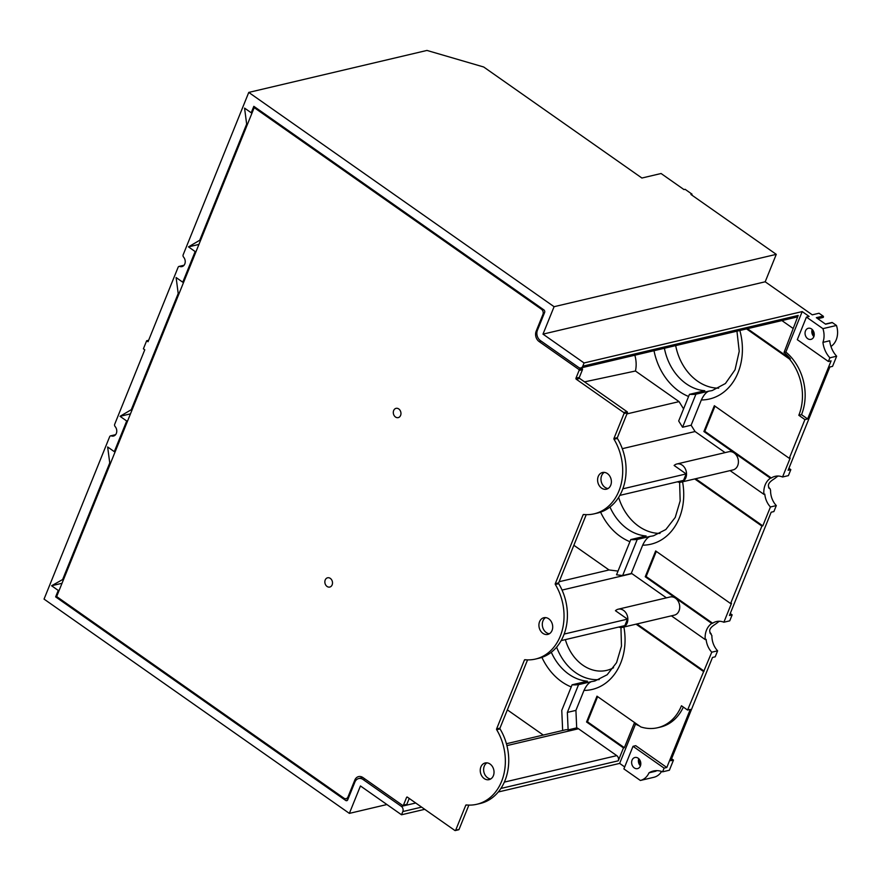 <?xml version="1.0" encoding="UTF-8"?>
<svg xmlns="http://www.w3.org/2000/svg" width="881" height="881" viewBox="0 0 881 881"><rect width="100%" height="100%" fill="white"/><g stroke="black" fill="none" stroke-linecap="round" stroke-linejoin="round"><path stroke-width="1.32" d="M692.048 194.194L690.924 194.459L776.271 254.356L554.083 306.698L248.761 92.417L426.966 50.437L483.702 67L641.908 178.028L661.08 173.513L683.986 189.58L685.11 189.316L692.048 194.194L691.717 195.009M640.443 765.831A5.715 4.526 76.7 0 1 638.769 758.706M823.008 317.479L817.788 318.702L822.854 317.49A0.76 0.606 -103.3 0 0 823.096 316.092L816.335 317.678L825.618 324.197L832.391 322.611A0.76 0.606 -103.3 0 0 831.95 322.512L825.409 324.054M812.194 329.472A5.715 4.526 -103.3 0 0 813.868 336.597M662.611 771.822L664.098 768.133L633.021 746.317L623.891 768.904L640.366 780.467A17.895 14.195 -103.3 0 0 649.011 772.824A22.84 18.127 76.7 0 1 653.35 771.018A22.84 18.127 76.7 0 1 662.611 771.822L669.384 770.225L673.48 760.083L670.771 760.721L712.498 657.446L715.207 656.808L717.619 650.817A18.083 14.349 76.7 0 1 711.892 635.575L710.46 633.527M709.943 632.943L711.165 633.857C708.357 630.994 709.623 627.867 714.954 624.486L716.936 623.076A18.083 14.349 76.7 0 1 719.469 621.259M732.155 614.85L729.446 615.489L771.172 512.213L773.881 511.575L776.304 505.584L770.435 506.971L762.803 525.869L761.9 526.078L730.602 603.54L731.505 603.331L723.874 622.228L729.732 620.841L732.155 614.85L730.25 613.517M649.011 772.824L655.783 771.227A22.84 18.127 76.7 0 1 656.83 770.633M673.48 760.083L671.564 758.739M770.049 488.724L770.567 490.354A18.083 14.349 -103.3 0 0 776.304 505.584M778.143 476.037A18.083 14.349 -103.3 0 0 775.621 477.854L773.628 479.253C768.309 482.623 767.043 485.739 769.84 488.625L769.135 488.305M828.393 361.485L829.891 357.807A22.84 18.127 76.7 0 1 822.931 342.368A17.895 14.195 -103.3 0 0 822.92 328.646L806.434 317.083L797.305 339.67L828.393 361.485L831.102 360.858L807.635 418.949L804.926 419.576L789.277 458.307L790.18 458.098L782.548 476.995L788.407 475.619L790.83 469.628L788.924 468.285M790.83 469.628L788.121 470.267L829.847 366.992L832.556 366.353L836.653 356.21L829.891 357.807M822.931 342.368L829.693 340.771A22.84 18.127 -103.3 0 0 836.653 356.21M776.271 254.356L765.193 281.788L812.271 314.836L819.033 313.24L823.096 316.092M634.265 767.902A5.715 4.526 76.7 0 1 631.633 762.054A5.715 4.526 76.7 0 1 634.915 757.506A5.715 4.526 76.7 0 1 638.185 758.222A5.715 4.526 76.7 0 1 640.806 764.069A5.715 4.526 76.7 0 1 637.536 768.617A5.715 4.526 76.7 0 1 634.265 767.902M807.69 338.667A5.715 4.526 76.7 0 1 805.058 332.82A5.715 4.526 76.7 0 1 808.34 328.272A5.715 4.526 76.7 0 1 811.599 328.987A5.715 4.526 76.7 0 1 814.231 334.835A5.715 4.526 76.7 0 1 810.949 339.394A5.715 4.526 76.7 0 1 807.69 338.667M830.959 346.464A17.895 14.195 -103.3 0 0 836.454 325.463L822.92 328.646M717.619 650.817L711.76 652.193L687.576 710.042L690.286 709.403L666.807 767.494L664.098 768.133M782.548 476.995A18.083 14.349 -103.3 0 0 775.115 476.335A18.083 14.349 -103.3 0 0 771.316 477.998L770.412 478.207A18.083 14.349 -103.3 0 0 763.893 494.34L764.796 494.131A18.083 14.349 -103.3 0 0 770.435 506.971M597.626 696.618L587.462 721.781L624.376 747.683L634.199 723.345A47.585 37.751 -103.3 0 0 639.254 725.845M711.76 652.193A18.083 14.349 76.7 0 1 706.122 639.364L705.218 639.573A18.083 14.349 76.7 0 1 711.738 623.44L645.233 576.758L646.136 576.548L712.641 623.219A18.083 14.349 76.7 0 1 716.44 621.557A18.083 14.349 76.7 0 1 723.874 622.228M636.952 623.957L704.117 671.102M656.301 551.385L646.136 576.548M115.301 451.424L114.31 451.656L126.699 420.997L120.036 416.317L131.269 409.698L178.204 293.516L176.112 277.537L182.763 282.217L195.153 251.559L188.49 246.878L199.723 240.26L246.658 124.078L244.566 108.11L251.228 112.779L253.827 106.326L543.874 309.892A1.905 1.509 76.7 0 1 544.612 312.48L537.443 330.232A7.61 6.046 -103.3 0 0 540.383 340.584L578.685 367.465A3.81 3.017 -103.3 0 0 580.865 367.939L796.292 317.193A3.81 3.017 -103.3 0 0 798.197 315.442L784.046 352.466A47.585 37.751 76.7 0 1 790.389 358.82L747.462 328.701M714.976 406.163L704.811 431.316L771.316 477.998M695.627 478.724L762.803 525.869M683.337 707.069A47.585 37.751 76.7 0 1 660.387 727.089L657.689 727.717A47.585 37.751 -103.3 0 0 681.465 705.758L687.576 710.042M623.891 627.03A57.1 45.305 76.7 0 1 583.993 690.418L575.921 710.383L576.692 727.882A7.61 6.046 -103.3 0 1 578.476 728.752L616.777 755.634A3.81 3.017 -103.3 0 1 618.253 760.81L623.473 747.903L586.559 721.991L596.988 696.177L640.839 726.946A47.585 37.751 -103.3 0 0 657.689 727.717M618.726 627.052A9.328 7.4 -103.3 0 0 622.482 627.36L674.361 615.136A9.328 7.4 -103.3 0 0 679.427 604.366A9.328 7.4 -103.3 0 0 670.089 596.988L618.209 609.2A9.328 7.4 -103.3 0 0 615.434 610.698L627.47 619.145L564.148 634.067M562.056 590.072L631.897 573.619L666.421 597.847M631.897 573.619L631.214 573.531L642.667 545.185C645.068 540.185 647.612 537.234 650.321 536.342L637.238 539.425A49.49 39.26 -103.3 0 1 630.774 539.568L616.535 574.786L622.647 575.546L637.238 539.425M676.883 463.979L728.763 451.755A9.328 7.4 76.7 0 1 738.102 459.133A9.328 7.4 76.7 0 1 733.036 469.914L681.156 482.138A9.328 7.4 -103.3 0 0 686.222 471.357A9.328 7.4 -103.3 0 0 676.883 463.979A9.328 7.4 -103.3 0 0 674.119 465.465L686.156 473.923L622.823 488.834M725.096 452.614L695.065 431.536L691.133 425.226L682.566 427.241L678.678 420.986L689.449 394.347A49.49 39.26 -103.3 0 0 695.913 394.192L682.566 427.241M739.853 330.496A57.1 45.305 76.7 0 1 701.342 399.963L691.133 425.226M792.977 328.349L781.91 320.585M804.926 419.576L798.825 415.292A47.585 37.751 76.7 0 0 789.486 359.03L746.559 328.91M789.277 458.307L714.337 405.712L703.908 431.536L704.811 431.316M770.412 478.207L703.908 431.536M763.893 494.34L730.074 470.608M761.9 526.078L694.724 478.934M730.602 603.54L655.662 550.944L645.233 576.758M705.218 639.573L671.399 615.841M703.225 671.311L636.049 624.166M583.993 690.418C586.383 685.418 588.937 682.467 591.647 681.575L578.564 684.647A49.49 39.26 -103.3 0 1 572.088 684.801L561.77 710.361L562.651 730.492M551.297 652.259A49.49 39.26 76.7 0 0 568.862 674.229A49.49 39.26 76.7 0 0 587.429 681.189L572.088 684.801M575.921 710.383L567.353 712.41L578.564 684.647M576.692 727.882L568.124 729.897L567.353 712.41M568.124 729.897A7.61 6.046 -103.3 0 0 565.558 729.809L506.421 743.74M695.913 394.192L708.996 391.109C706.298 392.012 703.743 394.963 701.342 399.963M664.406 348.259A49.49 39.26 76.7 0 0 686.222 383.775A49.49 39.26 76.7 0 0 704.789 390.724L689.449 394.347M675.683 345.605A49.49 39.26 -103.3 0 0 697.499 381.121A49.49 39.26 -103.3 0 0 718.676 388.169M618.627 497.369A49.49 39.26 -103.3 0 0 638.824 526.353A49.49 39.26 -103.3 0 0 660.001 533.401M609.971 507.027A49.49 39.26 76.7 0 0 627.536 529.007A49.49 39.26 76.7 0 0 646.103 535.956L630.774 539.568M507.357 709.866L543.269 735.062M573.861 545.273L609.046 569.963L618.033 571.086M634.838 355.23A26.496 21.023 76.7 0 1 635.443 371.011L679.064 401.626L683.568 408.883M365.042 779.024L363.06 779.498A7.61 6.046 -103.3 0 0 358.699 778.54A7.61 6.046 -103.3 0 0 354.9 782.053L347.72 799.805A1.905 1.509 76.7 0 1 345.682 800.444L55.635 596.878L58.245 590.424L59.225 590.193M363.06 779.498L401.362 806.379A3.81 3.017 -103.3 0 1 402.826 811.555L401.527 814.782L360.45 785.951L349.361 813.383L386.924 804.529M624.376 747.683L623.473 747.903M635.531 724.094L619.651 763.398L498.261 791.997M424.73 809.32L401.527 814.782M586.559 721.991L587.462 721.781M666.807 767.494L635.719 745.678L633.021 746.317M624.684 766.933L619.651 763.398M640.366 780.467L653.9 777.284A17.895 14.195 76.7 0 0 661.587 771.448M639.033 758.97A13.325 10.572 -103.3 0 0 640.564 765.479M184.063 265.236L179.063 266.414A1.905 1.509 76.7 0 0 178.105 267.295L148.041 341.729L146.653 340.749L143.394 348.821L144.781 349.79L114.706 424.224A1.905 1.509 76.7 0 0 115.114 426.525A5.715 4.526 76.7 0 1 116.688 432.175A5.715 4.526 76.7 0 1 113.484 436.04A5.715 4.526 76.7 0 1 111.325 435.897A1.905 1.509 76.7 0 0 109.651 436.723L44.05 599.102L349.361 813.383M248.761 92.417L183.16 254.796A1.905 1.509 76.7 0 0 183.567 257.087A5.715 4.526 76.7 0 1 185.142 262.747A5.715 4.526 76.7 0 1 181.949 266.602A5.715 4.526 76.7 0 1 179.779 266.458A1.905 1.509 76.7 0 0 179.063 266.414M63.795 578.894L51.583 585.755L58.245 590.424M51.583 585.755L62.011 583.288M114.31 451.656L107.647 446.975L109.751 462.943L62.804 579.125M251.228 112.779L252.208 112.548M56.924 596.58L55.635 596.878M110.731 462.712L109.751 462.943M127.679 420.755L126.699 420.997M131.269 409.698L132.249 409.467M179.184 293.285L178.204 293.516M182.763 282.217L183.755 281.986M196.144 251.327L195.153 251.559M199.723 240.26L200.703 240.028M247.649 123.847L246.658 124.078M146.653 340.749L148.614 340.286M765.193 281.788L542.993 334.13L554.083 306.698M542.993 334.13L584.07 362.961L802.206 311.577L785.852 352.048L784.046 352.466M580.865 367.939A3.81 3.017 -103.3 0 0 582.77 366.188L584.07 362.961M626.942 413.905L679.064 401.626M584.555 381.869L635.443 371.011M622.294 448.682L695.065 431.536M802.206 311.577L809.143 316.444L806.434 317.083M836.454 325.463L832.391 322.611M807.635 418.949L801.523 414.654A47.585 37.751 -103.3 0 0 785.852 352.048M798.825 415.292L801.523 414.654M789.486 359.03L790.389 358.82M813.989 336.245A13.325 10.572 76.7 0 1 812.458 329.736M631.214 573.531L622.647 575.546M559.138 581.724L609.046 569.963M627.47 619.145L624.871 625.598L561.142 640.608M622.482 627.36A9.328 7.4 -103.3 0 0 627.547 616.59A9.328 7.4 -103.3 0 0 618.209 609.2M619.817 495.386L683.546 480.376L686.156 473.923M677.401 481.819A9.328 7.4 -103.3 0 0 681.156 482.138M188.49 246.878L198.93 244.422M120.036 416.317L130.476 413.861M711.738 623.44L712.641 623.219M362.3 777.152A7.61 6.046 -103.3 0 0 361.904 777.78M402.639 805.41L362.95 777.56A7.61 6.046 -103.3 0 0 358.589 776.602A7.61 6.046 -103.3 0 0 354.79 780.114L348.006 796.898A3.81 3.017 76.7 0 1 346.101 798.649A3.81 3.017 76.7 0 1 343.931 798.175L57.21 596.955A0.76 0.606 76.7 0 1 56.913 595.919L253.937 108.264A0.76 0.606 -103.3 0 1 254.752 108.011L541.474 309.242A3.81 3.017 -103.3 0 1 542.938 314.418L536.166 331.19A7.61 6.046 76.7 0 0 539.106 341.542L578.795 369.403A0.76 0.606 -103.3 0 1 579.092 370.438L575.965 378.18A0.76 0.606 76.7 0 0 576.262 379.215L623.715 412.528A0.76 0.606 -103.3 0 1 624.012 413.563L613.947 438.474A0.76 0.606 76.7 0 0 614.024 439.267A49.49 39.26 -103.3 0 1 594.19 513.821A49.49 39.26 -103.3 0 1 583.64 514.482A0.76 0.606 76.7 0 0 583.09 514.845L555.272 583.696A0.76 0.606 76.7 0 0 555.349 584.488A49.49 39.26 -103.3 0 1 535.516 659.054A49.49 39.26 -103.3 0 1 524.955 659.715A0.76 0.606 -103.3 0 0 524.415 660.078L496.598 728.928A0.76 0.606 -103.3 0 0 496.675 729.721A49.49 39.26 76.7 0 1 476.83 804.276A49.49 39.26 76.7 0 1 466.28 804.937A0.76 0.606 -103.3 0 0 465.741 805.3L455.675 830.21A0.76 0.606 76.7 0 1 454.86 830.464L407.396 797.151A0.76 0.606 -103.3 0 0 406.582 797.415L403.454 805.157A0.76 0.606 76.7 0 1 402.639 805.41M409.225 798.439L406.835 804.353A0.76 0.606 76.7 0 1 406.46 804.705L403.069 805.509M468.879 805.102L459.056 829.406A0.76 0.606 76.7 0 1 458.682 829.759L455.301 830.563M527.554 659.88L499.979 728.124A0.76 0.606 76.7 0 0 500.056 728.928A49.49 39.26 76.7 0 1 480.222 803.483L476.83 804.276M535.516 659.054L538.897 658.25A49.49 39.26 -103.3 0 0 558.73 583.696L555.349 584.488M586.239 514.647L558.653 582.903A0.76 0.606 -103.3 0 0 558.73 583.696M594.19 513.821L597.571 513.028A49.49 39.26 -103.3 0 0 617.405 438.463L614.024 439.267M581.141 367.873L582.176 368.599A0.76 0.606 -103.3 0 1 582.473 369.635L579.346 377.387A0.76 0.606 -103.3 0 0 579.643 378.423L627.107 411.735A0.76 0.606 -103.3 0 1 627.393 412.771L617.339 437.67A0.76 0.606 -103.3 0 0 617.405 438.463M490.728 778.969A8.568 6.795 76.7 0 1 484.275 766.118A8.568 6.795 76.7 0 1 486.929 762.847M604.278 472.381A8.568 6.795 -103.3 0 0 601.624 475.663A8.568 6.795 -103.3 0 0 608.077 488.503M545.603 617.614A8.568 6.795 -103.3 0 0 542.949 620.896A8.568 6.795 76.7 0 0 549.403 633.736M493.382 775.687A8.568 6.795 -103.3 0 0 492.369 766.47A8.568 6.795 -103.3 0 0 485.178 762.968A8.568 6.795 -103.3 0 0 480.894 766.922A8.568 6.795 -103.3 0 0 481.907 776.139A8.568 6.795 -103.3 0 0 489.098 779.641A8.568 6.795 -103.3 0 0 493.382 775.687M610.731 485.233A8.568 6.795 76.7 0 1 606.458 489.186A8.568 6.795 76.7 0 1 599.256 485.673A8.568 6.795 76.7 0 1 598.243 476.467A8.568 6.795 76.7 0 1 602.527 472.502A8.568 6.795 76.7 0 1 609.718 476.015A8.568 6.795 76.7 0 1 610.731 485.233M539.568 621.689A8.568 6.795 76.7 0 1 543.852 617.735A8.568 6.795 76.7 0 1 551.043 621.237A8.568 6.795 76.7 0 1 552.057 630.455A8.568 6.795 -103.3 0 1 547.773 634.408A8.568 6.795 -103.3 0 1 540.582 630.906A8.568 6.795 -103.3 0 1 539.568 621.689M330.309 578.388A4.757 3.777 -103.3 0 0 327.589 577.793A4.757 3.777 -103.3 0 0 324.858 581.581A4.757 3.777 -103.3 0 0 327.049 586.449A4.757 3.777 -103.3 0 0 329.769 587.054A4.757 3.777 -103.3 0 0 332.5 583.255A4.757 3.777 -103.3 0 0 330.309 578.388M398.763 408.949A4.757 3.777 -103.3 0 0 396.043 408.355A4.757 3.777 -103.3 0 0 393.311 412.143A4.757 3.777 -103.3 0 0 395.503 417.021A4.757 3.777 -103.3 0 0 398.223 417.616A4.757 3.777 -103.3 0 0 400.954 413.828A4.757 3.777 -103.3 0 0 398.763 408.949M769.84 488.625L768.684 487.821M682.566 481.797A57.1 45.305 76.7 0 1 642.667 545.185M620.94 627.514L621.479 646.092L616.568 662.644L607.174 674.747L594.906 680.98A49.49 39.26 76.7 0 1 591.647 681.575M599.223 679.592A49.49 39.26 76.7 0 1 575.634 672.644A49.49 39.26 76.7 0 1 556.616 647.139M736.945 331.179L739.225 351.288L735.04 369.8L725.404 383.532L712.255 390.525A49.49 39.26 76.7 0 1 708.996 391.109M688.579 396.472A57.1 45.305 76.7 0 1 654.01 350.715M613.55 667.721A41.881 33.225 76.7 0 1 582.748 665.122A41.881 33.225 76.7 0 1 565.371 639.617M679.614 482.292L680.165 500.871L675.242 517.411L665.849 529.514L653.581 535.758A49.49 39.26 76.7 0 1 650.321 536.342M629.904 541.705A57.1 45.305 76.7 0 1 600.6 512.147M571.229 686.938A57.1 45.305 76.7 0 1 541.914 657.38M578.476 728.752L506.916 745.612M616.777 755.634L504.317 782.119M415.722 802.998L401.362 806.379M618.253 760.81L500.871 788.462M421.614 807.128L402.826 811.555M183.821 265.511L179.779 266.458M798.197 315.442L582.77 366.188M347.643 799.981L345.682 800.444M115.356 434.95L111.325 435.897M711.165 633.857L710.009 633.043M406.835 804.353L403.454 805.157M525.671 659.781L524.415 660.078M499.979 728.124L496.598 728.928M500.056 728.928L496.675 729.721M466.996 805.003L465.741 805.3M459.056 829.406L455.675 830.21M407.463 797.206L406.582 797.415M558.653 582.903L555.272 583.696M584.345 514.548L583.09 514.845M617.339 437.67L613.947 438.474M627.393 412.771L624.012 413.563M627.107 411.735L623.715 412.528M579.643 378.423L576.262 379.215M579.346 377.387L575.965 378.18M582.473 369.635L579.092 370.438M582.176 368.599L578.795 369.403M541.099 341.079L539.106 341.542M537.19 330.948L536.166 331.19M543.929 314.187L542.938 314.418M542.575 308.978L541.474 309.242M255.864 107.757L254.752 108.011M348.997 796.666L348.006 796.898M356.497 779.707L354.79 780.114M768.617 487.711L770.016 488.691M362.928 777.538L358.699 778.54M110.61 435.853L115.598 434.674M255.644 107.603L254.323 107.911M346.101 798.649L348.402 798.109"/></g></svg>
